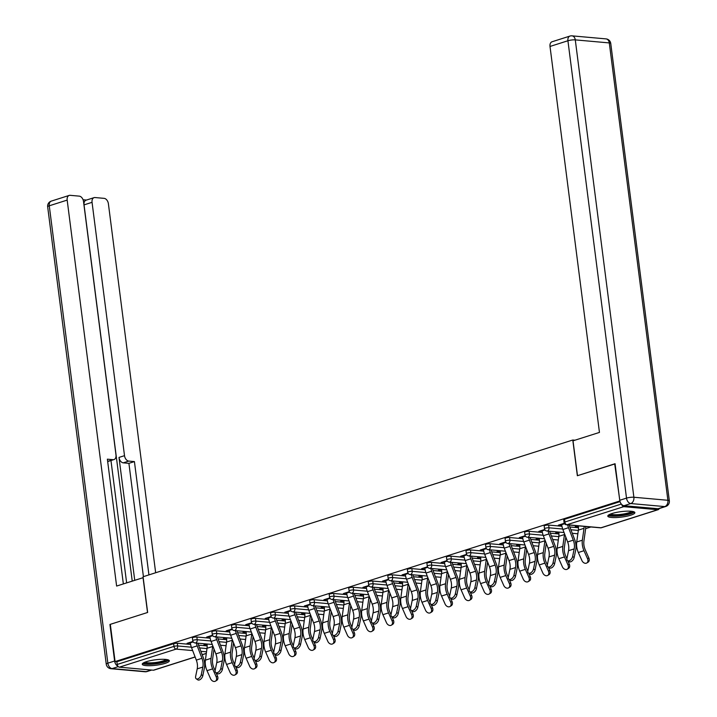 <?xml version="1.0" encoding="UTF-8"?>
<svg xmlns="http://www.w3.org/2000/svg" width="717" height="717" viewBox="0 0 717 717"><rect width="100%" height="100%" fill="white"/><g stroke="black" fill="none" stroke-linecap="round" stroke-linejoin="round"><path stroke-width="1.08" d="M165.161 663.35A13.65 2.734 172.7 0 0 169.32 660.778A13.65 2.734 172.7 0 0 160.94 659.326A13.65 2.734 172.7 0 0 146.411 661.674A13.65 2.734 172.7 0 0 142.253 664.247A13.65 2.734 172.7 0 0 150.633 665.69A13.65 2.734 172.7 0 0 165.161 663.35M630.7 515.209A13.65 2.734 172.7 0 0 634.868 512.637A13.65 2.734 172.7 0 0 626.479 511.185A13.65 2.734 172.7 0 0 611.959 513.533A13.65 2.734 172.7 0 0 607.792 516.097A13.65 2.734 172.7 0 0 616.181 517.549A13.65 2.734 172.7 0 0 630.7 515.209M585.637 528.644L590.871 526.977M195.132 657.023L153.841 670.162A2.626 1.73 -107.7 0 1 153.375 670.207L119.363 667.168A2.626 1.73 -107.7 0 1 117.23 664.453L116.88 661.737L115.079 661.576L110.31 624.337L147.648 612.461L143.068 576.755L572.784 440.014L574.953 440.211M621.72 504.49A2.626 1.73 72.3 0 0 623.745 506.668L657.749 509.706A2.626 1.73 72.3 0 0 658.224 509.662A2.626 1.73 72.3 0 0 659.147 508.577M564.512 519.296L564.862 522.012A2.626 0.529 172.7 0 0 564.064 522.514L563.714 519.789A2.626 0.529 -7.3 0 1 564.512 519.296L620.044 501.622M572.784 440.014L577.355 475.721L615.087 463.872M614.693 463.836L619.909 501.111M115.079 661.576L619.461 501.075M564.288 523.285L558.4 525.158L559.968 525.301L559.887 524.683M577.893 525.812L575.231 526.663L576.791 526.798L576.71 526.188M559.968 525.301L561.671 524.754M576.791 526.798L578.386 526.296M196.861 637.019L197.211 639.743A2.626 0.529 -7.3 0 0 193.527 640.182A2.626 0.529 172.7 0 0 192.73 640.675L192.38 637.951A2.626 0.529 -7.3 0 1 193.178 637.458A2.626 0.529 -7.3 0 1 196.861 637.019L210.144 638.211M218.058 638.919L226.706 639.689M116.88 661.737L173.639 643.678A2.626 0.529 -7.3 0 1 177.314 643.239L190.597 644.431M198.519 645.139L207.159 645.909M212.492 635.226L206.613 637.099L209.884 636.696M226.097 637.763L223.444 638.605L226.59 638.238M235.947 624.579L236.296 627.303A2.626 0.529 -7.3 0 0 232.613 627.742A2.626 0.529 172.7 0 0 231.815 628.235L231.466 625.511A2.626 0.529 -7.3 0 1 232.263 625.018A2.626 0.529 -7.3 0 1 235.947 624.579L249.229 625.771M257.152 626.479L265.792 627.25M251.586 622.795L245.707 624.659L248.969 624.256M265.191 625.323L262.53 626.165L265.684 625.798M275.032 612.148L275.382 614.863A2.626 0.529 -7.3 0 0 271.707 615.303A2.626 0.529 172.7 0 0 270.901 615.795L270.551 613.08A2.626 0.529 -7.3 0 1 271.358 612.578A2.626 0.529 -7.3 0 1 275.032 612.148L288.315 613.331M296.238 614.039L304.877 614.81M290.672 610.355L284.792 612.228L288.055 611.825M304.277 612.883L301.615 613.725L304.77 613.367M314.127 599.708L314.476 602.423A2.626 0.529 -7.3 0 0 310.793 602.863A2.626 0.529 172.7 0 0 309.986 603.356L309.645 600.64A2.626 0.529 -7.3 0 1 310.443 600.147A2.626 0.529 -7.3 0 1 314.127 599.708L327.4 600.891M335.323 601.599L343.963 602.37M329.757 597.915L323.878 599.788L327.149 599.385M343.362 600.443L340.7 601.294L343.855 600.927M353.212 587.268L353.562 589.992A2.626 0.529 -7.3 0 0 349.878 590.423A2.626 0.529 172.7 0 0 349.08 590.916L348.731 588.2A2.626 0.529 -7.3 0 1 349.529 587.707A2.626 0.529 -7.3 0 1 353.212 587.268L366.495 588.451M374.408 589.159L383.057 589.939M368.843 585.475L362.963 587.348L366.235 586.945M382.448 588.003L379.795 588.854L382.941 588.487M392.298 574.828L392.647 577.552A2.626 0.529 -7.3 0 0 388.964 577.983A2.626 0.529 172.7 0 0 388.166 578.485L387.816 575.76A2.626 0.529 -7.3 0 1 388.614 575.267A2.626 0.529 -7.3 0 1 392.298 574.828L405.58 576.02M413.503 576.728L422.143 577.499M407.937 573.035L402.049 574.909L405.32 574.505M421.542 575.572L418.88 576.414L422.035 576.047M431.383 562.388L431.733 565.113A2.626 0.529 -7.3 0 0 428.058 565.552A2.626 0.529 172.7 0 0 427.251 566.045L426.902 563.32A2.626 0.529 -7.3 0 1 427.708 562.827A2.626 0.529 -7.3 0 1 431.383 562.388L444.665 563.58M452.588 564.288L461.228 565.059M447.023 560.604L441.143 562.469L444.406 562.065M460.628 563.132L457.966 563.974L461.121 563.607M470.477 549.957L470.827 552.673A2.626 0.529 -7.3 0 0 467.143 553.112A2.626 0.529 172.7 0 0 466.337 553.605L465.996 550.889A2.626 0.529 -7.3 0 1 466.794 550.387A2.626 0.529 -7.3 0 1 470.477 549.957L483.751 551.14M491.674 551.848L500.314 552.619M486.108 548.164L480.229 550.038L483.5 549.634M499.713 550.692L497.051 551.534L500.206 551.176M509.563 537.517L509.912 540.233A2.626 0.529 -7.3 0 0 506.229 540.672A2.626 0.529 172.7 0 0 505.431 541.165L505.082 538.449A2.626 0.529 -7.3 0 1 505.879 537.956A2.626 0.529 -7.3 0 1 509.563 537.517L522.845 538.7M530.759 539.408L539.408 540.179M525.194 535.724L519.314 537.598L522.585 537.194M538.799 538.252L536.146 539.103L539.292 538.736M548.648 525.077L548.998 527.802A2.626 0.529 -7.3 0 0 545.314 528.232A2.626 0.529 172.7 0 0 544.517 528.725L544.167 526.009A2.626 0.529 -7.3 0 1 544.965 525.516A2.626 0.529 -7.3 0 1 548.648 525.077L561.931 526.26M569.845 526.968L578.494 527.748M558.346 532.032L555.684 532.883L558.839 532.516M544.741 529.505L538.861 531.378L542.124 530.974M529.11 531.297L529.451 534.013A2.626 0.529 -7.3 0 0 525.776 534.452A2.626 0.529 172.7 0 0 524.969 534.945L524.62 532.229A2.626 0.529 -7.3 0 1 525.427 531.736A2.626 0.529 -7.3 0 1 529.11 531.297L542.384 532.48M550.306 533.188L558.946 533.968M519.26 544.472L516.598 545.323L519.753 544.956M505.655 541.944L499.776 543.818L503.038 543.414M490.016 543.737L490.365 546.453A2.626 0.529 -7.3 0 0 486.682 546.892A2.626 0.529 172.7 0 0 485.884 547.385L485.534 544.669A2.626 0.529 -7.3 0 1 486.341 544.167A2.626 0.529 -7.3 0 1 490.016 543.737L503.298 544.92M511.221 545.628L519.861 546.399M480.175 556.912L477.513 557.754L480.659 557.387M466.57 554.384L460.681 556.249L463.953 555.854M450.93 556.177L451.28 558.893A2.626 0.529 -7.3 0 0 447.596 559.332A2.626 0.529 172.7 0 0 446.799 559.825L446.449 557.1A2.626 0.529 -7.3 0 1 447.247 556.607A2.626 0.529 -7.3 0 1 450.93 556.177L464.213 557.36M472.127 558.068L480.775 558.839M441.08 569.352L438.419 570.194L441.573 569.827M427.475 566.815L421.596 568.689L424.867 568.285M411.845 568.608L412.194 571.332A2.626 0.529 -7.3 0 0 408.511 571.772A2.626 0.529 172.7 0 0 407.713 572.265L407.364 569.54A2.626 0.529 -7.3 0 1 408.161 569.047A2.626 0.529 -7.3 0 1 411.845 568.608L425.118 569.8M433.041 570.508L441.681 571.279M401.995 581.783L399.333 582.634L402.488 582.267M388.39 579.255L382.511 581.128L385.773 580.725M372.759 581.048L373.1 583.772A2.626 0.529 -7.3 0 0 369.425 584.203A2.626 0.529 172.7 0 0 368.619 584.705L368.269 581.98A2.626 0.529 -7.3 0 1 369.076 581.487A2.626 0.529 -7.3 0 1 372.759 581.048L386.033 582.24M393.956 582.948L402.595 583.719M362.91 594.223L360.248 595.074L363.402 594.707M349.304 591.695L343.425 593.568L346.687 593.165M333.665 593.488L334.014 596.203A2.626 0.529 -7.3 0 0 330.331 596.643A2.626 0.529 172.7 0 0 329.533 597.136L329.184 594.42A2.626 0.529 -7.3 0 1 329.99 593.927A2.626 0.529 -7.3 0 1 333.665 593.488L346.947 594.671M354.87 595.379L363.51 596.159M323.824 606.663L321.162 607.514L324.308 607.147M310.219 604.135L304.331 606.008L307.602 605.605M294.579 605.928L294.929 608.643A2.626 0.529 -7.3 0 0 291.245 609.083A2.626 0.529 172.7 0 0 290.448 609.575L290.098 606.86A2.626 0.529 -7.3 0 1 290.896 606.358A2.626 0.529 -7.3 0 1 294.579 605.928L307.862 607.111M315.776 607.819L324.425 608.59M284.73 619.103L282.068 619.945L285.223 619.578M271.125 616.575L265.245 618.448L268.517 618.045M255.494 618.368L255.844 621.083A2.626 0.529 -7.3 0 0 252.16 621.522A2.626 0.529 172.7 0 0 251.362 622.015L251.013 619.291A2.626 0.529 -7.3 0 1 251.81 618.798A2.626 0.529 -7.3 0 1 255.494 618.368L268.767 619.551M276.69 620.259L285.33 621.03M245.644 631.543L242.982 632.385L246.137 632.018M232.039 629.015L226.16 630.879L229.422 630.476M216.409 630.799L216.758 633.523A2.626 0.529 -7.3 0 0 213.074 633.962A2.626 0.529 172.7 0 0 212.268 634.455L211.927 631.731A2.626 0.529 -7.3 0 1 212.725 631.238A2.626 0.529 -7.3 0 1 216.409 630.799L229.682 631.991M237.605 632.699L246.245 633.469M206.559 643.974L203.897 644.825L207.052 644.458M192.954 641.446L187.074 643.319L190.337 642.916M540.421 531.512L540.34 530.903M557.243 533.018L557.172 532.408M520.883 537.732L520.802 537.123M537.705 539.238L537.625 538.628M501.335 543.952L501.255 543.343M518.158 545.458L518.077 544.848M481.788 550.172L481.716 549.563M498.62 551.678L498.539 551.068M462.25 556.392L462.169 555.783M479.073 557.898L478.992 557.288M442.703 562.612L442.622 562.003M459.525 564.118L459.454 563.508M423.155 568.832L423.084 568.222M439.987 570.338L439.906 569.719M403.617 575.052L403.537 574.442M420.44 576.558L420.359 575.939M384.07 581.272L383.989 580.653M400.893 582.778L400.821 582.159M364.532 587.492L364.451 586.873M381.354 588.989L381.274 588.379M344.985 593.703L344.904 593.093M361.807 595.209L361.727 594.599M325.437 599.923L325.366 599.313M342.269 601.429L342.188 600.819M305.899 606.143L305.818 605.533M322.722 607.649L322.641 607.039M286.352 612.363L286.271 611.753M303.174 613.869L303.103 613.259M266.805 618.583L266.733 617.973M283.636 620.088L283.556 619.479M247.266 624.803L247.186 624.193M264.089 626.308L264.008 625.699M227.719 631.023L227.639 630.413M244.551 632.528L244.47 631.91M208.181 637.243L208.1 636.633M225.004 638.748L224.923 638.13M188.634 643.463L188.553 642.844M205.456 644.968L205.385 644.35M561.59 524.145L561.662 524.683A13.999 9.24 -107.7 0 0 562.881 529.496L567.649 541.944A11.723 7.735 72.3 0 1 568.671 545.978A11.723 7.735 72.3 0 1 568.536 550.701L566.977 558.283A3.935 2.25 -55.5 0 0 567.559 560.631A3.935 2.25 -55.5 0 0 570.445 559.986A3.935 2.25 -55.5 0 0 572.614 556.491L574.174 548.908A11.723 7.735 72.3 0 0 574.308 544.185A11.723 7.735 72.3 0 0 573.286 540.152L568.518 527.694A13.999 9.24 -107.7 0 1 567.658 524.898M569.244 525.041A11.723 7.735 72.3 0 0 569.881 527.058L574.649 539.507A13.999 9.24 -107.7 0 1 575.868 544.32A13.999 9.24 -107.7 0 1 575.706 549.966L574.147 557.548A3.935 2.25 124.5 0 1 571.978 561.044A3.935 2.25 124.5 0 1 569.092 561.689L567.559 560.631M579.139 525.928L578.368 526.17A11.723 7.735 -107.7 0 1 578.368 530.114L576.719 541.989A13.999 9.24 72.3 0 0 576.719 546.695A13.999 9.24 72.3 0 0 578.341 552.502L581.908 560.533A3.935 2.922 -121.8 0 0 586.793 562.988A3.935 2.922 -121.8 0 0 587.546 558.74L588.845 557.943L585.278 549.903A11.723 7.735 -107.7 0 1 583.916 545.045A11.723 7.735 -107.7 0 1 583.916 541.102L585.565 529.218A13.999 9.24 72.3 0 0 585.717 526.511M584.14 526.377A11.723 7.735 -107.7 0 1 584.005 528.321L582.356 540.197A13.999 9.24 72.3 0 0 582.356 544.902A13.999 9.24 72.3 0 0 583.979 550.71L587.546 558.74M588.845 557.943A3.935 2.922 58.2 0 1 588.092 562.182L586.793 562.988M632.869 511.508A11.813 2.366 -7.3 0 1 623.951 514.976A11.813 2.366 -7.3 0 1 609.441 514.51M610.561 514.017A10.934 2.196 172.7 0 0 623.638 513.981A10.934 2.196 172.7 0 0 631.659 511.311M608.177 515.326A13.56 2.716 172.7 0 0 624.364 515.272A13.56 2.716 172.7 0 0 634.294 511.983M167.33 659.649A11.813 2.366 -7.3 0 1 166.864 660.429A11.813 2.366 -7.3 0 1 154.11 663.7A11.813 2.366 -7.3 0 1 143.893 662.651M145.022 662.158A10.934 2.196 172.7 0 0 155.392 662.526A10.934 2.196 172.7 0 0 165.923 659.631A10.934 2.196 172.7 0 0 166.111 659.461M142.638 663.467A13.56 2.716 172.7 0 0 155.508 663.897A13.56 2.716 172.7 0 0 168.531 660.321A13.56 2.716 172.7 0 0 168.755 660.124M624.005 505.7L658.018 508.738L664.784 506.587L630.772 503.549L624.005 505.7A5.252 3.46 -107.7 0 1 619.748 500.278L615.069 463.72L577.481 475.676L573.017 440.821L599.457 432.414L550.011 46.453A5.252 3.46 -107.7 0 1 552.027 41.774L569.943 36.074A5.252 3.46 72.3 0 0 567.927 40.752L550.011 46.453M665.726 506.489A5.252 5.252 0 0 0 669.337 500.816A5.252 1.049 172.7 0 0 667.894 500.287L609.298 42.921L575.285 39.883L633.882 497.248L667.894 500.287A5.252 3.8 -84.9 0 1 664.784 506.587A5.252 3.46 72.3 0 0 665.726 506.489L658.959 508.64A5.252 3.46 -107.7 0 1 658.018 508.738M143.185 577.66L116.62 586.058L67.174 200.097L49.267 205.797L107.855 663.171L114.621 661.011L109.934 624.462L147.523 612.497L143.05 577.642M134.733 580.295L118.995 457.419L124.507 455.662L92.054 202.328L84.041 204.874A5.252 3.46 -107.7 0 1 86.049 200.195L94.07 197.641A5.252 3.46 72.3 0 0 92.054 202.328M124.507 455.662A5.252 3.46 72.3 0 0 128.764 461.085L123.252 462.841A5.252 3.46 -107.7 0 1 118.995 457.419M148.93 574.891L134.42 461.587L128.764 461.085M155.661 572.749L108.401 203.789A5.252 3.46 72.3 0 0 104.144 198.358L95.011 197.542A5.252 3.46 72.3 0 0 94.07 197.641M107.658 461.381L113.026 459.678A5.252 3.46 72.3 0 0 113.958 459.579A5.252 3.46 72.3 0 0 115.975 454.901L83.522 201.558A5.252 3.46 72.3 0 0 79.264 196.135L70.132 195.32A5.252 3.46 72.3 0 0 69.191 195.418A5.252 3.46 72.3 0 0 67.174 200.097M86.497 200.052L83.064 199.747M113.026 459.678L107.371 459.176L123.351 583.916M114.621 661.011A5.252 3.46 72.3 0 0 117.884 666.165M132.233 581.093L84.041 204.874M110.965 460.529L126.631 582.867M113.958 459.579L108.446 461.336A5.252 3.46 -107.7 0 1 107.667 461.443M143.418 576.647L128.908 463.343L123.252 462.841M128.908 463.343L134.42 461.587M542.052 530.365L542.115 530.903A13.999 9.24 -107.7 0 0 543.334 535.707L548.102 548.164A11.723 7.735 72.3 0 1 549.123 552.198A11.723 7.735 72.3 0 1 548.989 556.921L547.429 564.503A3.935 2.25 -55.5 0 0 548.012 566.851A3.935 2.25 -55.5 0 0 550.898 566.206A3.935 2.25 -55.5 0 0 553.067 562.711L554.626 555.128A11.723 7.735 72.3 0 0 554.761 550.405A11.723 7.735 72.3 0 0 553.739 546.372L548.971 533.914A13.999 9.24 -107.7 0 1 548.12 531.118M549.697 531.261A11.723 7.735 72.3 0 0 550.333 533.278L555.11 545.727A13.999 9.24 -107.7 0 1 556.32 550.539A13.999 9.24 -107.7 0 1 556.159 556.186L554.599 563.768A3.935 2.25 124.5 0 1 552.44 567.264A3.935 2.25 124.5 0 1 549.554 567.909L548.012 566.851M522.505 536.585L522.576 537.114A13.999 9.24 -107.7 0 0 523.786 541.927L528.563 554.384A11.723 7.735 72.3 0 1 529.576 558.418A11.723 7.735 72.3 0 1 529.442 563.141L527.882 570.723A3.935 2.25 -55.5 0 0 528.474 573.071A3.935 2.25 -55.5 0 0 531.351 572.426A3.935 2.25 -55.5 0 0 533.52 568.931L535.079 561.348A11.723 7.735 72.3 0 0 535.214 556.616A11.723 7.735 72.3 0 0 534.201 552.592L529.424 540.134A13.999 9.24 -107.7 0 1 528.572 537.338M530.159 537.481A11.723 7.735 72.3 0 0 530.795 539.498L535.563 551.947A13.999 9.24 -107.7 0 1 536.782 556.759A13.999 9.24 -107.7 0 1 536.621 562.406L535.061 569.979A3.935 2.25 124.5 0 1 532.892 573.483A3.935 2.25 124.5 0 1 530.006 574.12L528.474 573.071M502.958 542.796L503.029 543.334A13.999 9.24 -107.7 0 0 504.248 548.147L509.016 560.604A11.723 7.735 72.3 0 1 510.038 564.638A11.723 7.735 72.3 0 1 509.904 569.361L508.344 576.943A3.935 2.25 -55.5 0 0 508.927 579.282A3.935 2.25 -55.5 0 0 511.813 578.646A3.935 2.25 -55.5 0 0 513.981 575.142L515.541 567.568A11.723 7.735 72.3 0 0 515.675 562.836A11.723 7.735 72.3 0 0 514.654 558.812L509.886 546.354A13.999 9.24 -107.7 0 1 509.034 543.558M510.612 543.701A11.723 7.735 72.3 0 0 511.248 545.709L516.016 558.167A13.999 9.24 -107.7 0 1 517.235 562.979A13.999 9.24 -107.7 0 1 517.074 568.626L515.514 576.199A3.935 2.25 124.5 0 1 513.345 579.703A3.935 2.25 124.5 0 1 510.468 580.34L508.927 579.282M483.419 549.016L483.482 549.554A13.999 9.24 -107.7 0 0 484.701 554.366L489.469 566.824A11.723 7.735 72.3 0 1 490.491 570.849A11.723 7.735 72.3 0 1 490.356 575.581L488.797 583.163A3.935 2.25 -55.5 0 0 489.388 585.502A3.935 2.25 -55.5 0 0 492.265 584.866A3.935 2.25 -55.5 0 0 494.434 581.362L495.994 573.788A11.723 7.735 72.3 0 0 496.128 569.056A11.723 7.735 72.3 0 0 495.106 565.032L490.338 552.574A13.999 9.24 -107.7 0 1 489.487 549.778M491.073 549.921A11.723 7.735 72.3 0 0 491.71 551.929L496.478 564.387A13.999 9.24 -107.7 0 1 497.688 569.199A13.999 9.24 -107.7 0 1 497.535 574.846L495.967 582.419A3.935 2.25 124.5 0 1 493.807 585.923A3.935 2.25 124.5 0 1 490.921 586.56L489.388 585.502M463.872 555.236L463.944 555.774A13.999 9.24 -107.7 0 0 465.163 560.586L469.931 573.044A11.723 7.735 72.3 0 1 470.944 577.068A11.723 7.735 72.3 0 1 470.818 581.801L469.25 589.374A3.935 2.25 -55.5 0 0 469.841 591.722A3.935 2.25 -55.5 0 0 472.727 591.086A3.935 2.25 -55.5 0 0 474.887 587.582L476.455 580.008A11.723 7.735 72.3 0 0 476.581 575.276A11.723 7.735 72.3 0 0 475.568 571.252L470.8 558.794A13.999 9.24 -107.7 0 1 469.94 555.998M471.526 556.141A11.723 7.735 72.3 0 0 472.162 558.149L476.93 570.607A13.999 9.24 -107.7 0 1 478.149 575.419A13.999 9.24 -107.7 0 1 477.988 581.066L476.429 588.639A3.935 2.25 124.5 0 1 474.26 592.143A3.935 2.25 124.5 0 1 471.374 592.78L469.841 591.722M566.905 558.749L565.74 556.123A11.723 7.735 -107.7 0 1 564.378 551.256A11.723 7.735 -107.7 0 1 564.369 547.322L565.794 537.105M564.539 533.833A11.723 7.735 -107.7 0 1 564.458 534.541L562.809 546.417A13.999 9.24 72.3 0 0 562.809 551.122A13.999 9.24 72.3 0 0 564.44 556.93L567.998 564.96L569.298 564.162A3.935 2.922 58.2 0 1 568.554 568.402L567.255 569.208A3.935 2.922 -121.8 0 0 567.998 564.96M559.601 532.148L558.821 532.39A11.723 7.735 -107.7 0 1 558.821 536.334L557.172 548.209A13.999 9.24 72.3 0 0 557.172 552.915A13.999 9.24 72.3 0 0 558.803 558.722L562.361 566.753A3.935 2.922 -121.8 0 0 567.255 569.208M569.298 564.162L567.81 560.802M547.358 564.969L546.193 562.343A11.723 7.735 -107.7 0 1 544.83 557.476A11.723 7.735 -107.7 0 1 544.83 553.542L546.246 543.325M545.001 540.053A11.723 7.735 -107.7 0 1 544.92 540.752L543.271 552.637A13.999 9.24 72.3 0 0 543.271 557.342A13.999 9.24 72.3 0 0 544.893 563.141L548.46 571.18L549.751 570.373A3.935 2.922 58.2 0 1 549.007 574.622L547.707 575.428A3.935 2.922 -121.8 0 0 548.46 571.18M540.053 538.368L539.283 538.61A11.723 7.735 -107.7 0 1 539.283 542.554L537.625 554.429A13.999 9.24 72.3 0 0 537.633 559.135A13.999 9.24 72.3 0 0 539.256 564.942L542.823 572.973A3.935 2.922 -121.8 0 0 547.707 575.428M549.751 570.373L548.263 567.022M527.811 571.189L526.645 568.563A11.723 7.735 -107.7 0 1 525.283 563.696A11.723 7.735 -107.7 0 1 525.283 559.762L526.708 549.545M525.453 546.273A11.723 7.735 -107.7 0 1 525.373 546.972L523.724 558.857A13.999 9.24 72.3 0 0 523.724 563.562A13.999 9.24 72.3 0 0 525.355 569.361L528.913 577.4L530.213 576.593A3.935 2.922 58.2 0 1 529.46 580.842L528.169 581.648A3.935 2.922 -121.8 0 0 528.913 577.4M520.506 544.588L519.735 544.83A11.723 7.735 -107.7 0 1 519.735 548.765L518.086 560.649A13.999 9.24 72.3 0 0 518.086 565.354A13.999 9.24 72.3 0 0 519.717 571.162L523.276 579.193A3.935 2.922 -121.8 0 0 528.169 581.648M530.213 576.593L528.725 573.241M508.272 577.409L507.107 574.783A11.723 7.735 -107.7 0 1 505.745 569.916A11.723 7.735 -107.7 0 1 505.745 565.982L507.161 555.765M505.906 552.493A11.723 7.735 -107.7 0 1 505.835 553.192L504.176 565.077A13.999 9.24 72.3 0 0 504.185 569.782A13.999 9.24 72.3 0 0 505.808 575.581L509.366 583.62L510.665 582.813A3.935 2.922 58.2 0 1 509.921 587.062L508.622 587.859A3.935 2.922 -121.8 0 0 509.366 583.62M500.968 550.799L500.188 551.05A11.723 7.735 -107.7 0 1 500.197 554.985L498.539 566.869A13.999 9.24 72.3 0 0 498.539 571.574A13.999 9.24 72.3 0 0 500.17 577.373L503.728 585.413A3.935 2.922 -121.8 0 0 508.622 587.859M510.665 582.813L509.178 579.461M488.725 583.629L487.56 581.003A11.723 7.735 -107.7 0 1 486.198 576.136A11.723 7.735 -107.7 0 1 486.198 572.202L487.623 561.985M486.368 558.713A11.723 7.735 -107.7 0 1 486.287 559.412L484.638 571.297A13.999 9.24 72.3 0 0 484.638 575.993A13.999 9.24 72.3 0 0 486.26 581.801L489.828 589.84L491.118 589.033A3.935 2.922 58.2 0 1 490.374 593.282L489.075 594.079A3.935 2.922 -121.8 0 0 489.828 589.84M481.421 557.019L480.65 557.27A11.723 7.735 -107.7 0 1 480.65 561.205L479.001 573.089A13.999 9.24 72.3 0 0 479.001 577.794A13.999 9.24 72.3 0 0 480.623 583.593L484.19 591.633A3.935 2.922 -121.8 0 0 489.075 594.079M491.118 589.033L489.63 585.681M444.334 561.456L444.397 561.994A13.999 9.24 -107.7 0 0 445.615 566.806L450.384 579.264A11.723 7.735 72.3 0 1 451.405 583.288A11.723 7.735 72.3 0 1 451.271 588.021L449.711 595.594A3.935 2.25 -55.5 0 0 450.294 597.942A3.935 2.25 -55.5 0 0 453.18 597.306A3.935 2.25 -55.5 0 0 455.349 593.801L456.908 586.228A11.723 7.735 72.3 0 0 457.043 581.496A11.723 7.735 72.3 0 0 456.021 577.463L451.253 565.014A13.999 9.24 -107.7 0 1 450.401 562.218M451.979 562.361A11.723 7.735 72.3 0 0 452.615 564.369L457.383 576.827A13.999 9.24 -107.7 0 1 458.602 581.639A13.999 9.24 -107.7 0 1 458.441 587.286L456.881 594.859A3.935 2.25 124.5 0 1 454.712 598.363A3.935 2.25 124.5 0 1 451.835 599L450.294 597.942M469.187 589.849L468.022 587.214A11.723 7.735 -107.7 0 1 466.659 582.356A11.723 7.735 -107.7 0 1 466.65 578.422L468.076 568.205M466.821 564.933A11.723 7.735 -107.7 0 1 466.74 565.632L465.091 577.517A13.999 9.24 72.3 0 0 465.091 582.213A13.999 9.24 72.3 0 0 466.722 588.021L470.28 596.06L471.58 595.253A3.935 2.922 58.2 0 1 470.836 599.502L469.536 600.299A3.935 2.922 -121.8 0 0 470.28 596.06M461.882 563.239L461.103 563.49A11.723 7.735 -107.7 0 1 461.103 567.425L459.454 579.309A13.999 9.24 72.3 0 0 459.454 584.014A13.999 9.24 72.3 0 0 461.085 589.813L464.643 597.853A3.935 2.922 -121.8 0 0 469.536 600.299M471.58 595.253L470.092 591.892M424.787 567.676L424.858 568.214A13.999 9.24 -107.7 0 0 426.068 573.026L430.845 585.484A11.723 7.735 72.3 0 1 431.858 589.508A11.723 7.735 72.3 0 1 431.724 594.241L430.164 601.814A3.935 2.25 -55.5 0 0 430.756 604.162A3.935 2.25 -55.5 0 0 433.633 603.526A3.935 2.25 -55.5 0 0 435.802 600.021L437.361 592.439A11.723 7.735 72.3 0 0 437.495 587.716A11.723 7.735 72.3 0 0 436.483 583.683L431.706 571.234A13.999 9.24 -107.7 0 1 430.854 568.438M432.441 568.572A11.723 7.735 72.3 0 0 433.077 570.589L437.845 583.046A13.999 9.24 -107.7 0 1 439.064 587.859A13.999 9.24 -107.7 0 1 438.903 593.497L437.343 601.079A3.935 2.25 124.5 0 1 435.174 604.574A3.935 2.25 124.5 0 1 432.288 605.22L430.756 604.162M449.64 596.069L448.475 593.434A11.723 7.735 -107.7 0 1 447.112 588.576A11.723 7.735 -107.7 0 1 447.112 584.633L448.528 574.416M447.283 571.144A11.723 7.735 -107.7 0 1 447.202 571.852L445.544 583.737A13.999 9.24 72.3 0 0 445.553 588.433A13.999 9.24 72.3 0 0 447.175 594.241L450.733 602.28L452.033 601.473A3.935 2.922 58.2 0 1 451.289 605.722L449.989 606.519A3.935 2.922 -121.8 0 0 450.733 602.28M442.335 569.459L441.564 569.71A11.723 7.735 -107.7 0 1 441.564 573.645L439.906 585.529A13.999 9.24 72.3 0 0 439.915 590.225A13.999 9.24 72.3 0 0 441.538 596.033L445.096 604.072A3.935 2.922 -121.8 0 0 449.989 606.519M452.033 601.473L450.545 598.112M405.239 573.896L405.311 574.434A13.999 9.24 -107.7 0 0 406.53 579.246L411.298 591.695A11.723 7.735 72.3 0 1 412.32 595.728A11.723 7.735 72.3 0 1 412.185 600.461L410.626 608.034A3.935 2.25 -55.5 0 0 411.208 610.382A3.935 2.25 -55.5 0 0 414.094 609.737A3.935 2.25 -55.5 0 0 416.263 606.241L417.823 598.659A11.723 7.735 72.3 0 0 417.957 593.936A11.723 7.735 72.3 0 0 416.935 589.903L412.167 577.454A13.999 9.24 -107.7 0 1 411.307 574.658M412.893 574.792A11.723 7.735 72.3 0 0 413.53 576.809L418.298 589.266A13.999 9.24 -107.7 0 1 419.517 594.07A13.999 9.24 -107.7 0 1 419.355 599.717L417.796 607.299A3.935 2.25 124.5 0 1 415.627 610.794A3.935 2.25 124.5 0 1 412.75 611.44L411.208 610.382M430.092 602.289L428.927 599.654A11.723 7.735 -107.7 0 1 427.565 594.796A11.723 7.735 -107.7 0 1 427.565 590.853L428.99 580.636M427.735 577.364A11.723 7.735 -107.7 0 1 427.655 578.072L426.006 589.948A13.999 9.24 72.3 0 0 426.006 594.653A13.999 9.24 72.3 0 0 427.637 600.461L431.195 608.5L432.494 607.693A3.935 2.922 58.2 0 1 431.742 611.933L430.451 612.739A3.935 2.922 -121.8 0 0 431.195 608.5M422.788 575.679L422.017 575.93A11.723 7.735 -107.7 0 1 422.017 579.865L420.368 591.749A13.999 9.24 72.3 0 0 420.368 596.445A13.999 9.24 72.3 0 0 421.99 602.253L425.557 610.292A3.935 2.922 -121.8 0 0 430.451 612.739M432.494 607.693L431.007 604.332M385.701 580.116L385.764 580.653A13.999 9.24 -107.7 0 0 386.983 585.466L391.751 597.915A11.723 7.735 72.3 0 1 392.773 601.948A11.723 7.735 72.3 0 1 392.638 606.672L391.079 614.254A3.935 2.25 -55.5 0 0 391.661 616.602A3.935 2.25 -55.5 0 0 394.547 615.957A3.935 2.25 -55.5 0 0 396.716 612.461L398.276 604.879A11.723 7.735 72.3 0 0 398.41 600.156A11.723 7.735 72.3 0 0 397.388 596.123L392.62 583.665A13.999 9.24 -107.7 0 1 391.769 580.869M393.346 581.012A11.723 7.735 72.3 0 0 393.983 583.029L398.76 595.486A13.999 9.24 -107.7 0 1 399.969 600.29A13.999 9.24 -107.7 0 1 399.808 605.937L398.249 613.519A3.935 2.25 124.5 0 1 396.089 617.014A3.935 2.25 124.5 0 1 393.203 617.66L391.661 616.602M410.554 608.509L409.389 605.874A11.723 7.735 -107.7 0 1 408.027 601.016A11.723 7.735 -107.7 0 1 408.027 597.073L409.443 586.856M408.188 583.584A11.723 7.735 -107.7 0 1 408.107 584.292L406.458 596.168A13.999 9.24 72.3 0 0 406.458 600.873A13.999 9.24 72.3 0 0 408.09 606.681L411.648 614.711L412.947 613.913A3.935 2.922 58.2 0 1 412.203 618.153L410.904 618.959A3.935 2.922 -121.8 0 0 411.648 614.711M403.25 581.899L402.47 582.141A11.723 7.735 -107.7 0 1 402.47 586.085L400.821 597.969A13.999 9.24 72.3 0 0 400.821 602.665A13.999 9.24 72.3 0 0 402.452 608.473L406.01 616.512A3.935 2.922 -121.8 0 0 410.904 618.959M412.947 613.913L411.459 610.552M366.154 586.336L366.226 586.873A13.999 9.24 -107.7 0 0 367.436 591.686L372.213 604.135A11.723 7.735 72.3 0 1 373.225 608.168A11.723 7.735 72.3 0 1 373.091 612.892L371.531 620.474A3.935 2.25 -55.5 0 0 372.123 622.822A3.935 2.25 -55.5 0 0 375.009 622.177A3.935 2.25 -55.5 0 0 377.169 618.681L378.728 611.099A11.723 7.735 72.3 0 0 378.863 606.376A11.723 7.735 72.3 0 0 377.85 602.343L373.082 589.885A13.999 9.24 -107.7 0 1 372.222 587.089M373.808 587.232A11.723 7.735 72.3 0 0 374.444 589.249L379.212 601.697A13.999 9.24 -107.7 0 1 380.431 606.51A13.999 9.24 -107.7 0 1 380.27 612.157L378.71 619.739A3.935 2.25 124.5 0 1 376.542 623.234A3.935 2.25 124.5 0 1 373.656 623.88L372.123 622.822M391.007 614.72L389.842 612.094A11.723 7.735 -107.7 0 1 388.48 607.236A11.723 7.735 -107.7 0 1 388.48 603.293L389.896 593.076M388.65 589.804A11.723 7.735 -107.7 0 1 388.569 590.512L386.92 602.388A13.999 9.24 72.3 0 0 386.92 607.093A13.999 9.24 72.3 0 0 388.542 612.901L392.109 620.931L393.4 620.133A3.935 2.922 58.2 0 1 392.656 624.373L391.357 625.179A3.935 2.922 -121.8 0 0 392.109 620.931M383.703 588.119L382.932 588.361A11.723 7.735 -107.7 0 1 382.932 592.305L381.283 604.18A13.999 9.24 72.3 0 0 381.283 608.885A13.999 9.24 72.3 0 0 382.905 614.693L386.472 622.723A3.935 2.922 -121.8 0 0 391.357 625.179M393.4 620.133L391.912 616.772M346.607 592.556L346.678 593.093A13.999 9.24 -107.7 0 0 347.897 597.897L352.665 610.355A11.723 7.735 72.3 0 1 353.687 614.388A11.723 7.735 72.3 0 1 353.553 619.112L351.993 626.694A3.935 2.25 -55.5 0 0 352.576 629.042A3.935 2.25 -55.5 0 0 355.462 628.397A3.935 2.25 -55.5 0 0 357.631 624.901L359.19 617.319A11.723 7.735 72.3 0 0 359.325 612.596A11.723 7.735 72.3 0 0 358.303 608.563L353.535 596.105A13.999 9.24 -107.7 0 1 352.683 593.309M354.261 593.452A11.723 7.735 72.3 0 0 354.897 595.468L359.665 607.917A13.999 9.24 -107.7 0 1 360.884 612.73A13.999 9.24 -107.7 0 1 360.723 618.377L359.163 625.959A3.935 2.25 124.5 0 1 356.994 629.454A3.935 2.25 124.5 0 1 354.117 630.1L352.576 629.042M371.469 620.94L370.295 618.314A11.723 7.735 -107.7 0 1 368.932 613.447A11.723 7.735 -107.7 0 1 368.932 609.513L370.357 599.295M369.103 596.024A11.723 7.735 -107.7 0 1 369.022 596.732L367.373 608.608A13.999 9.24 72.3 0 0 367.373 613.313A13.999 9.24 72.3 0 0 369.004 619.121L372.562 627.151L373.862 626.353A3.935 2.922 58.2 0 1 373.109 630.593L371.818 631.399A3.935 2.922 -121.8 0 0 372.562 627.151M364.155 594.339L363.385 594.581A11.723 7.735 -107.7 0 1 363.385 598.525L361.735 610.4A13.999 9.24 72.3 0 0 361.735 615.105A13.999 9.24 72.3 0 0 363.367 620.913L366.925 628.943A3.935 2.922 -121.8 0 0 371.818 631.399M373.862 626.353L372.374 622.992M327.069 598.776L327.14 599.313A13.999 9.24 -107.7 0 0 328.35 604.117L333.118 616.575A11.723 7.735 72.3 0 1 334.14 620.608A11.723 7.735 72.3 0 1 334.005 625.332L332.446 632.914A3.935 2.25 -55.5 0 0 333.038 635.262A3.935 2.25 -55.5 0 0 335.915 634.617A3.935 2.25 -55.5 0 0 338.083 631.121L339.643 623.539A11.723 7.735 72.3 0 0 339.777 618.807A11.723 7.735 72.3 0 0 338.756 614.783L333.988 602.325A13.999 9.24 -107.7 0 1 333.136 599.529M334.722 599.672A11.723 7.735 72.3 0 0 335.359 601.688L340.127 614.137A13.999 9.24 -107.7 0 1 341.337 618.95A13.999 9.24 -107.7 0 1 341.184 624.597L339.625 632.179A3.935 2.25 124.5 0 1 337.456 635.674A3.935 2.25 124.5 0 1 334.57 636.311L333.038 635.262M351.922 627.16L350.756 624.534A11.723 7.735 -107.7 0 1 349.394 619.667A11.723 7.735 -107.7 0 1 349.394 615.733L350.81 605.515M349.555 602.244A11.723 7.735 -107.7 0 1 349.484 602.943L347.826 614.827A13.999 9.24 72.3 0 0 347.835 619.533A13.999 9.24 72.3 0 0 349.457 625.332L353.015 633.371L354.315 632.564A3.935 2.922 58.2 0 1 353.571 636.813L352.271 637.619A3.935 2.922 -121.8 0 0 353.015 633.371M344.617 600.559L343.837 600.801A11.723 7.735 -107.7 0 1 343.846 604.745L342.188 616.62A13.999 9.24 72.3 0 0 342.197 621.325A13.999 9.24 72.3 0 0 343.819 627.133L347.378 635.163A3.935 2.922 -121.8 0 0 352.271 637.619M354.315 632.564L352.827 629.212M307.521 604.987L307.593 605.524A13.999 9.24 -107.7 0 0 308.812 610.337L313.58 622.795A11.723 7.735 72.3 0 1 314.593 626.828A11.723 7.735 72.3 0 1 314.467 631.552L312.899 639.134A3.935 2.25 -55.5 0 0 313.49 641.473A3.935 2.25 -55.5 0 0 316.376 640.837A3.935 2.25 -55.5 0 0 318.536 637.332L320.105 629.759A11.723 7.735 72.3 0 0 320.239 625.027A11.723 7.735 72.3 0 0 319.217 621.003L314.449 608.545A13.999 9.24 -107.7 0 1 313.589 605.748M315.175 605.892A11.723 7.735 72.3 0 0 315.812 607.899L320.58 620.357A13.999 9.24 -107.7 0 1 321.799 625.17A13.999 9.24 -107.7 0 1 321.637 630.817L320.078 638.39A3.935 2.25 124.5 0 1 317.909 641.894A3.935 2.25 124.5 0 1 315.023 642.531L313.49 641.473M332.374 633.38L331.209 630.754A11.723 7.735 -107.7 0 1 329.847 625.887A11.723 7.735 -107.7 0 1 329.847 621.953L331.272 611.735M330.017 608.464A11.723 7.735 -107.7 0 1 329.937 609.163L328.287 621.047A13.999 9.24 72.3 0 0 328.287 625.753A13.999 9.24 72.3 0 0 329.91 631.552L333.477 639.591L334.776 638.784A3.935 2.922 58.2 0 1 334.023 643.032L332.724 643.839A3.935 2.922 -121.8 0 0 333.477 639.591M325.07 606.779L324.299 607.021A11.723 7.735 -107.7 0 1 324.299 610.956L322.65 622.84A13.999 9.24 72.3 0 0 322.65 627.545A13.999 9.24 72.3 0 0 324.272 633.353L327.839 641.383A3.935 2.922 -121.8 0 0 332.724 643.839M334.776 638.784L333.288 635.432M287.983 611.207L288.046 611.744A13.999 9.24 -107.7 0 0 289.265 616.557L294.033 629.015A11.723 7.735 72.3 0 1 295.054 633.039A11.723 7.735 72.3 0 1 294.92 637.772L293.361 645.354A3.935 2.25 -55.5 0 0 293.943 647.693A3.935 2.25 -55.5 0 0 296.829 647.057A3.935 2.25 -55.5 0 0 298.998 643.552L300.557 635.979A11.723 7.735 72.3 0 0 300.692 631.247A11.723 7.735 72.3 0 0 299.67 627.223L294.902 614.765A13.999 9.24 -107.7 0 1 294.051 611.968M295.628 612.112A11.723 7.735 72.3 0 0 296.264 614.119L301.032 626.577A13.999 9.24 -107.7 0 1 302.251 631.39A13.999 9.24 -107.7 0 1 302.09 637.037L300.531 644.61A3.935 2.25 124.5 0 1 298.362 648.114A3.935 2.25 124.5 0 1 295.485 648.751L293.943 647.693M312.836 639.6L311.671 636.974A11.723 7.735 -107.7 0 1 310.309 632.107A11.723 7.735 -107.7 0 1 310.3 628.173L311.725 617.955M310.47 614.684A11.723 7.735 -107.7 0 1 310.389 615.383L308.74 627.267A13.999 9.24 72.3 0 0 308.74 631.973A13.999 9.24 72.3 0 0 310.371 637.772L313.929 645.811L315.229 645.004A3.935 2.922 58.2 0 1 314.485 649.252L313.186 650.05A3.935 2.922 -121.8 0 0 313.929 645.811M305.532 612.99L304.752 613.241A11.723 7.735 -107.7 0 1 304.752 617.176L303.103 629.06A13.999 9.24 72.3 0 0 303.103 633.765A13.999 9.24 72.3 0 0 304.734 639.564L308.292 647.603A3.935 2.922 -121.8 0 0 313.186 650.05M315.229 645.004L313.741 641.652M268.436 617.427L268.508 617.964A13.999 9.24 -107.7 0 0 269.717 622.777L274.494 635.235A11.723 7.735 72.3 0 1 275.507 639.259A11.723 7.735 72.3 0 1 275.373 643.991L273.813 651.565A3.935 2.25 -55.5 0 0 274.405 653.913A3.935 2.25 -55.5 0 0 277.282 653.277A3.935 2.25 -55.5 0 0 279.451 649.772L281.01 642.199A11.723 7.735 72.3 0 0 281.145 637.467A11.723 7.735 72.3 0 0 280.132 633.443L275.355 620.985A13.999 9.24 -107.7 0 1 274.503 618.188M276.09 618.332A11.723 7.735 72.3 0 0 276.726 620.339L281.494 632.797A13.999 9.24 -107.7 0 1 282.713 637.61A13.999 9.24 -107.7 0 1 282.552 643.257L280.992 650.83A3.935 2.25 124.5 0 1 278.823 654.334A3.935 2.25 124.5 0 1 275.937 654.971L274.405 653.913M293.289 645.82L292.124 643.194A11.723 7.735 -107.7 0 1 290.761 638.327A11.723 7.735 -107.7 0 1 290.761 634.393L292.178 624.175M290.932 620.904A11.723 7.735 -107.7 0 1 290.851 621.603L289.193 633.487A13.999 9.24 72.3 0 0 289.202 638.193A13.999 9.24 72.3 0 0 290.824 643.991L294.382 652.031L295.682 651.224A3.935 2.922 58.2 0 1 294.938 655.472L293.638 656.27A3.935 2.922 -121.8 0 0 294.382 652.031M285.984 619.21L285.214 619.461A11.723 7.735 -107.7 0 1 285.214 623.396L283.556 635.28A13.999 9.24 72.3 0 0 283.565 639.985A13.999 9.24 72.3 0 0 285.187 645.784L288.745 653.823A3.935 2.922 -121.8 0 0 293.638 656.27M295.682 651.224L294.194 647.872M248.889 623.647L248.96 624.184A13.999 9.24 -107.7 0 0 250.179 628.997L254.947 641.455A11.723 7.735 72.3 0 1 255.969 645.479A11.723 7.735 72.3 0 1 255.835 650.211L254.275 657.785A3.935 2.25 -55.5 0 0 254.858 660.133A3.935 2.25 -55.5 0 0 257.744 659.497A3.935 2.25 -55.5 0 0 259.913 655.992L261.472 648.419A11.723 7.735 72.3 0 0 261.606 643.687A11.723 7.735 72.3 0 0 260.585 639.663L255.817 627.205A13.999 9.24 -107.7 0 1 254.956 624.408M256.543 624.552A11.723 7.735 72.3 0 0 257.179 626.559L261.947 639.017A13.999 9.24 -107.7 0 1 263.166 643.83A13.999 9.24 -107.7 0 1 263.005 649.477L261.445 657.05A3.935 2.25 124.5 0 1 259.276 660.554A3.935 2.25 124.5 0 1 256.399 661.191L254.858 660.133M273.742 652.04L272.577 649.405A11.723 7.735 -107.7 0 1 271.214 644.547A11.723 7.735 -107.7 0 1 271.214 640.613L272.639 630.395M271.385 627.124A11.723 7.735 -107.7 0 1 271.304 627.823L269.655 639.707A13.999 9.24 72.3 0 0 269.655 644.404A13.999 9.24 72.3 0 0 271.286 650.211L274.844 658.251L276.144 657.444A3.935 2.922 58.2 0 1 275.391 661.692L274.1 662.49A3.935 2.922 -121.8 0 0 274.844 658.251M266.437 625.43L265.666 625.681A11.723 7.735 -107.7 0 1 265.666 629.616L264.017 641.5A13.999 9.24 72.3 0 0 264.017 646.205A13.999 9.24 72.3 0 0 265.648 652.004L269.207 660.043A3.935 2.922 -121.8 0 0 274.1 662.49M276.144 657.444L274.656 654.083M229.35 629.867L229.413 630.404A13.999 9.24 -107.7 0 0 230.632 635.217L235.4 647.675A11.723 7.735 72.3 0 1 236.422 651.699A11.723 7.735 72.3 0 1 236.287 656.431L234.728 664.005A3.935 2.25 -55.5 0 0 235.319 666.353A3.935 2.25 -55.5 0 0 238.196 665.717A3.935 2.25 -55.5 0 0 240.365 662.212L241.925 654.639A11.723 7.735 72.3 0 0 242.059 649.907A11.723 7.735 72.3 0 0 241.037 645.874L236.269 633.425A13.999 9.24 -107.7 0 1 235.418 630.628M236.995 630.763A11.723 7.735 72.3 0 0 237.632 632.779L242.409 645.237A13.999 9.24 -107.7 0 1 243.619 650.05A13.999 9.24 -107.7 0 1 243.466 655.688L241.898 663.27A3.935 2.25 124.5 0 1 239.738 666.765A3.935 2.25 124.5 0 1 236.852 667.41L235.319 666.353M254.203 658.26L253.038 655.625A11.723 7.735 -107.7 0 1 251.676 650.767A11.723 7.735 -107.7 0 1 251.676 646.824L253.092 636.606M251.837 633.335A11.723 7.735 -107.7 0 1 251.766 634.043L250.108 645.927A13.999 9.24 72.3 0 0 250.108 650.624A13.999 9.24 72.3 0 0 251.739 656.431L255.297 664.471L256.596 663.664A3.935 2.922 58.2 0 1 255.852 667.912L254.553 668.71A3.935 2.922 -121.8 0 0 255.297 664.471M246.899 631.65L246.119 631.901A11.723 7.735 -107.7 0 1 246.128 635.836L244.47 647.72A13.999 9.24 72.3 0 0 244.47 652.416A13.999 9.24 72.3 0 0 246.101 658.224L249.659 666.263A3.935 2.922 -121.8 0 0 254.553 668.71M256.596 663.664L255.109 660.303M209.803 636.087L209.875 636.624A13.999 9.24 -107.7 0 0 211.094 641.437L215.862 653.886A11.723 7.735 72.3 0 1 216.875 657.919A11.723 7.735 72.3 0 1 216.74 662.651L215.181 670.225A3.935 2.25 -55.5 0 0 215.772 672.573A3.935 2.25 -55.5 0 0 218.658 671.928A3.935 2.25 -55.5 0 0 220.818 668.432L222.378 660.85A11.723 7.735 72.3 0 0 222.512 656.127A11.723 7.735 72.3 0 0 221.499 652.094L216.731 639.645A13.999 9.24 -107.7 0 1 215.871 636.848M217.457 636.983A11.723 7.735 72.3 0 0 218.093 638.999L222.862 651.457A13.999 9.24 -107.7 0 1 224.08 656.261A13.999 9.24 -107.7 0 1 223.919 661.908L222.36 669.49A3.935 2.25 124.5 0 1 220.191 672.985A3.935 2.25 124.5 0 1 217.305 673.63L215.772 672.573M234.656 664.48L233.491 661.845A11.723 7.735 -107.7 0 1 232.129 656.987A11.723 7.735 -107.7 0 1 232.129 653.044L233.545 642.826M232.299 639.555A11.723 7.735 -107.7 0 1 232.218 640.263L230.569 652.147A13.999 9.24 72.3 0 0 230.569 656.844A13.999 9.24 72.3 0 0 232.191 662.651L235.759 670.691L237.049 669.884A3.935 2.922 58.2 0 1 236.305 674.123L235.006 674.93A3.935 2.922 -121.8 0 0 235.759 670.691M227.352 637.87L226.581 638.121A11.723 7.735 -107.7 0 1 226.581 642.056L224.932 653.94A13.999 9.24 72.3 0 0 224.932 658.636A13.999 9.24 72.3 0 0 226.554 664.444L230.121 672.483A3.935 2.922 -121.8 0 0 235.006 674.93M237.049 669.884L235.561 666.523M190.256 642.307L190.328 642.844A13.999 9.24 -107.7 0 0 191.547 647.657L196.315 660.106A11.723 7.735 72.3 0 1 197.336 664.139A11.723 7.735 72.3 0 1 197.202 668.862L195.642 676.445A3.935 2.25 -55.5 0 0 196.225 678.793A3.935 2.25 -55.5 0 0 199.111 678.148A3.935 2.25 -55.5 0 0 201.28 674.652L202.839 667.07A11.723 7.735 72.3 0 0 202.974 662.347A11.723 7.735 72.3 0 0 201.952 658.314L197.184 645.856A13.999 9.24 -107.7 0 1 196.333 643.059M197.91 643.203A11.723 7.735 72.3 0 0 198.546 645.219L203.314 657.677A13.999 9.24 -107.7 0 1 204.533 662.481A13.999 9.24 -107.7 0 1 204.372 668.127L202.812 675.71A3.935 2.25 124.5 0 1 200.643 679.205A3.935 2.25 124.5 0 1 197.767 679.85L196.225 678.793M215.118 670.7L213.953 668.065A11.723 7.735 -107.7 0 1 212.59 663.207A11.723 7.735 -107.7 0 1 212.582 659.264L214.007 649.046M212.752 645.775A11.723 7.735 -107.7 0 1 212.671 646.483L211.022 658.358A13.999 9.24 72.3 0 0 211.022 663.064A13.999 9.24 72.3 0 0 212.653 668.871L216.211 676.902L217.511 676.104A3.935 2.922 58.2 0 1 216.767 680.343L215.467 681.15A3.935 2.922 -121.8 0 0 216.211 676.902M207.805 644.09L207.034 644.332A11.723 7.735 -107.7 0 1 207.034 648.276L205.385 660.16A13.999 9.24 72.3 0 0 205.385 664.856A13.999 9.24 72.3 0 0 207.016 670.664L210.574 678.703A3.935 2.922 -121.8 0 0 215.467 681.15M217.511 676.104L216.023 672.743M623.745 506.668L566.986 524.727L600.998 527.766L657.749 509.706M564.064 522.514A2.626 2.626 0 0 0 566.43 524.79A2.626 1.9 95.1 0 0 566.986 524.727A2.626 1.73 72.3 0 1 564.862 522.012L621.325 504.051M566.43 524.79L600.443 527.829A2.626 1.9 95.1 0 0 600.998 527.766A2.626 1.73 72.3 0 0 601.473 527.721L658.224 509.662M153.375 670.207L195.096 656.933M202.167 654.684L206.326 653.357M206.541 651.825L200.885 651.323M192.667 650.588L176.113 649.109L119.363 667.168M117.23 664.453L173.98 646.393L173.639 643.678M177.314 643.239L177.664 645.963A2.626 1.9 -84.9 0 1 176.113 649.109A2.626 1.73 -107.7 0 1 173.98 646.393A2.626 0.529 -7.3 0 1 177.664 645.963L191.376 647.182M544.517 528.725A2.626 2.626 0 0 0 546.883 531.01A2.626 1.9 95.1 0 0 547.447 530.947A2.626 1.9 -84.9 0 0 548.998 527.802L562.702 529.021M570.911 529.755L578.323 530.419M524.969 534.945A2.626 2.626 0 0 0 527.345 537.23A2.626 1.9 95.1 0 0 527.9 537.167A2.626 1.9 -84.9 0 0 529.451 534.013L543.163 535.24M551.373 535.975L558.785 536.639M505.431 541.165A2.626 2.626 0 0 0 507.797 543.45A2.626 1.9 95.1 0 0 508.362 543.387A2.626 1.9 -84.9 0 0 509.912 540.233L523.616 541.46M531.826 542.195L539.238 542.859M485.884 547.385A2.626 2.626 0 0 0 488.25 549.67A2.626 1.9 95.1 0 0 488.815 549.607A2.626 1.9 -84.9 0 0 490.365 546.453L504.078 547.68M512.288 548.415L519.691 549.079M466.337 553.605A2.626 2.626 0 0 0 468.712 555.89A2.626 1.9 95.1 0 0 469.268 555.818A2.626 1.9 -84.9 0 0 470.827 552.673L484.531 553.9M492.74 554.635L500.152 555.299M446.799 559.825A2.626 2.626 0 0 0 449.165 562.101A2.626 1.9 95.1 0 0 449.729 562.038A2.626 1.9 -84.9 0 0 451.28 558.893L464.983 560.12M473.193 560.855L480.605 561.519M427.251 566.045A2.626 2.626 0 0 0 429.626 568.321A2.626 1.9 95.1 0 0 430.182 568.258A2.626 1.9 -84.9 0 0 431.733 565.113L445.445 566.34M453.655 567.075L461.067 567.73M407.713 572.265A2.626 2.626 0 0 0 410.079 574.541A2.626 1.9 95.1 0 0 410.644 574.478A2.626 1.9 -84.9 0 0 412.194 571.332L425.898 572.56M434.108 573.286L441.52 573.95M388.166 578.485A2.626 2.626 0 0 0 390.532 580.761A2.626 1.9 95.1 0 0 391.097 580.698A2.626 1.9 -84.9 0 0 392.647 577.552L406.351 578.771M414.56 579.506L421.972 580.17M368.619 584.705A2.626 2.626 0 0 0 370.994 586.981A2.626 1.9 95.1 0 0 371.549 586.918A2.626 1.9 -84.9 0 0 373.1 583.772L386.813 584.991M395.022 585.726L402.434 586.389M349.08 590.916A2.626 2.626 0 0 0 351.447 593.201A2.626 1.9 95.1 0 0 352.011 593.138A2.626 1.9 -84.9 0 0 353.562 589.992L367.265 591.211M375.475 591.946L382.887 592.609M329.533 597.136A2.626 2.626 0 0 0 331.899 599.421A2.626 1.9 95.1 0 0 332.464 599.358A2.626 1.9 -84.9 0 0 334.014 596.203L347.727 597.431M355.937 598.166L363.34 598.829M309.986 603.356A2.626 2.626 0 0 0 312.361 605.641A2.626 1.9 95.1 0 0 312.917 605.578A2.626 1.9 -84.9 0 0 314.476 602.423L328.18 603.651M336.39 604.386L343.802 605.049M290.448 609.575A2.626 2.626 0 0 0 292.814 611.861A2.626 1.9 95.1 0 0 293.378 611.798A2.626 1.9 -84.9 0 0 294.929 608.643L308.633 609.871M316.842 610.606L324.254 611.269M270.901 615.795A2.626 2.626 0 0 0 273.276 618.081A2.626 1.9 95.1 0 0 273.831 618.009A2.626 1.9 -84.9 0 0 275.382 614.863L289.094 616.091M297.304 616.826L304.716 617.489M251.362 622.015A2.626 2.626 0 0 0 253.728 624.292A2.626 1.9 95.1 0 0 254.293 624.229A2.626 1.9 -84.9 0 0 255.844 621.083L269.547 622.311M277.757 623.046L285.169 623.709M231.815 628.235A2.626 2.626 0 0 0 234.181 630.512A2.626 1.9 95.1 0 0 234.746 630.449A2.626 1.9 -84.9 0 0 236.296 627.303L250 628.531M258.21 629.266L265.622 629.92M212.268 634.455A2.626 2.626 0 0 0 214.643 636.732A2.626 1.9 95.1 0 0 215.199 636.669A2.626 1.9 -84.9 0 0 216.758 633.523L230.462 634.751M238.671 635.477L246.083 636.14M192.73 640.675A2.626 2.626 0 0 0 195.096 642.952A2.626 1.9 95.1 0 0 195.66 642.889A2.626 1.9 -84.9 0 0 197.211 639.743L210.915 640.962M219.124 641.697L226.536 642.36M199.586 647.917L206.989 648.58M567.649 541.944L573.286 540.152M572.614 556.491L574.147 557.548M568.536 550.701L574.174 548.908M562.881 529.496L568.518 527.694M561.662 524.683L564.566 523.76M583.979 550.71L578.341 552.502M584.005 528.321L578.368 530.114M582.356 540.197L576.719 541.989M619.748 500.278L626.515 498.118L567.927 40.752A5.252 1.049 172.7 0 1 575.285 39.883A5.252 3.8 -84.9 0 0 571.996 35.85L606.008 38.888A5.252 3.8 95.1 0 1 609.298 42.921A5.252 1.049 172.7 0 1 610.75 43.45A5.252 5.252 0 0 0 606.008 38.888M626.515 498.118A5.252 3.46 72.3 0 0 630.772 503.549A5.252 3.8 95.1 0 0 633.882 497.248A5.252 1.049 172.7 0 0 626.515 498.118M118.278 666.631L112.112 668.594L146.125 671.632L151.197 670.019M51.274 201.119A5.252 5.252 0 0 0 47.663 206.792A5.252 1.049 172.7 0 1 49.267 205.797A5.252 3.46 -107.7 0 1 51.274 201.119L69.191 195.418M147.057 671.533A5.252 3.46 -107.7 0 1 146.125 671.632A5.252 3.8 -84.9 0 1 145.004 671.757A5.252 5.252 0 0 0 147.057 671.533L151.69 670.054M106.25 664.157A5.252 5.252 0 0 0 110.992 668.719A5.252 3.8 95.1 0 0 112.112 668.594A5.252 3.46 -107.7 0 1 107.855 663.171A5.252 1.049 172.7 0 0 106.25 664.157L47.663 206.792M548.102 548.164L553.739 546.372M553.067 562.711L554.599 563.768M548.989 556.921L554.626 555.128M543.334 535.707L548.971 533.914M542.115 530.903L545.019 529.971M528.563 554.384L534.201 552.592M533.52 568.931L535.061 569.979M529.442 563.141L535.079 561.348M523.786 541.927L529.424 540.134M522.576 537.114L525.48 536.191M509.016 560.604L514.654 558.812M513.981 575.142L515.514 576.199M509.904 569.361L515.541 567.568M504.248 548.147L509.886 546.354M503.029 543.334L505.933 542.411M489.469 566.824L495.106 565.032M494.434 581.362L495.967 582.419M490.356 575.581L495.994 573.788M484.701 554.366L490.338 552.574M483.482 549.554L486.395 548.63M469.931 573.044L475.568 571.252M474.887 587.582L476.429 588.639M470.818 581.801L476.455 580.008M465.163 560.586L470.8 558.794M463.944 555.774L466.848 554.85M564.44 556.93L558.803 558.722M564.458 534.541L558.821 536.334M562.809 546.417L557.172 548.209M544.893 563.141L539.256 564.942M544.92 540.752L539.283 542.554M543.271 552.637L537.625 554.429M525.355 569.361L519.717 571.162M525.373 546.972L519.735 548.765M523.724 558.857L518.086 560.649M505.808 575.581L500.17 577.373M505.835 553.192L500.197 554.985M504.176 565.077L498.539 566.869M486.26 581.801L480.623 583.593M486.287 559.412L480.65 561.205M484.638 571.297L479.001 573.089M450.384 579.264L456.021 577.463M455.349 593.801L456.881 594.859M451.271 588.021L456.908 586.228M445.615 566.806L451.253 565.014M444.397 561.994L447.3 561.07M466.722 588.021L461.085 589.813M466.74 565.632L461.103 567.425M465.091 577.517L459.454 579.309M430.845 585.484L436.483 583.683M435.802 600.021L437.343 601.079M431.724 594.241L437.361 592.439M426.068 573.026L431.706 571.234M424.858 568.214L427.762 567.29M447.175 594.241L441.538 596.033M447.202 571.852L441.564 573.645M445.544 583.737L439.906 585.529M411.298 591.695L416.935 589.903M416.263 606.241L417.796 607.299M412.185 600.461L417.823 598.659M406.53 579.246L412.167 577.454M405.311 574.434L408.215 573.51M427.637 600.461L421.99 602.253M427.655 578.072L422.017 579.865M426.006 589.948L420.368 591.749M391.751 597.915L397.388 596.123M396.716 612.461L398.249 613.519M392.638 606.672L398.276 604.879M386.983 585.466L392.62 583.665M385.764 580.653L388.677 579.73M408.09 606.681L402.452 608.473M408.107 584.292L402.47 586.085M406.458 596.168L400.821 597.969M372.213 604.135L377.85 602.343M377.169 618.681L378.71 619.739M373.091 612.892L378.728 611.099M367.436 591.686L373.082 589.885M366.226 586.873L369.13 585.95M388.542 612.901L382.905 614.693M388.569 590.512L382.932 592.305M386.92 602.388L381.283 604.18M352.665 610.355L358.303 608.563M357.631 624.901L359.163 625.959M353.553 619.112L359.19 617.319M347.897 597.897L353.535 596.105M346.678 593.093L349.582 592.161M369.004 619.121L363.367 620.913M369.022 596.732L363.385 598.525M367.373 608.608L361.735 610.4M333.118 616.575L338.756 614.783M338.083 631.121L339.625 632.179M334.005 625.332L339.643 623.539M328.35 604.117L333.988 602.325M327.14 599.313L330.044 598.381M349.457 625.332L343.819 627.133M349.484 602.943L343.846 604.745M347.826 614.827L342.188 616.62M313.58 622.795L319.217 621.003M318.536 637.332L320.078 638.39M314.467 631.552L320.105 629.759M308.812 610.337L314.449 608.545M307.593 605.524L310.497 604.601M329.91 631.552L324.272 633.353M329.937 609.163L324.299 610.956M328.287 621.047L322.65 622.84M294.033 629.015L299.67 627.223M298.998 643.552L300.531 644.61M294.92 637.772L300.557 635.979M289.265 616.557L294.902 614.765M288.046 611.744L290.95 610.821M310.371 637.772L304.734 639.564M310.389 615.383L304.752 617.176M308.74 627.267L303.103 629.06M274.494 635.235L280.132 633.443M279.451 649.772L280.992 650.83M275.373 643.991L281.01 642.199M269.717 622.777L275.355 620.985M268.508 617.964L271.411 617.041M290.824 643.991L285.187 645.784M290.851 621.603L285.214 623.396M289.193 633.487L283.556 635.28M254.947 641.455L260.585 639.663M259.913 655.992L261.445 657.05M255.835 650.211L261.472 648.419M250.179 628.997L255.817 627.205M248.96 624.184L251.864 623.261M271.286 650.211L265.648 652.004M271.304 627.823L265.666 629.616M269.655 639.707L264.017 641.5M235.4 647.675L241.037 645.874M240.365 662.212L241.898 663.27M236.287 656.431L241.925 654.639M230.632 635.217L236.269 633.425M229.413 630.404L232.326 629.481M251.739 656.431L246.101 658.224M251.766 634.043L246.128 635.836M250.108 645.927L244.47 647.72M215.862 653.886L221.499 652.094M220.818 668.432L222.36 669.49M216.74 662.651L222.378 660.85M211.094 641.437L216.731 639.645M209.875 636.624L212.779 635.701M232.191 662.651L226.554 664.444M232.218 640.263L226.581 642.056M230.569 652.147L224.932 653.94M196.315 660.106L201.952 658.314M201.28 674.652L202.812 675.71M197.202 668.862L202.839 667.07M191.547 647.657L197.184 645.856M190.328 642.844L193.231 641.921M212.653 668.871L207.016 670.664M212.671 646.483L207.034 648.276M211.022 658.358L205.385 660.16M206.317 653.465L202.203 654.773M600.443 527.829A2.626 2.626 0 0 0 601.473 527.721M546.883 531.01L564.046 532.543M572.265 533.278L577.857 533.78M527.345 537.23L544.499 538.763M552.717 539.498L558.319 540M507.797 543.45L524.961 544.983M533.179 545.718L538.772 546.22M488.25 549.67L505.413 551.203M513.632 551.938L519.225 552.44M468.712 555.89L485.875 557.423M494.085 558.158L499.686 558.651M449.165 562.101L466.328 563.643M474.546 564.378L480.139 564.871M429.626 568.321L446.781 569.863M454.999 570.589L460.592 571.091M410.079 574.541L427.242 576.074M435.461 576.809L441.054 577.31M390.532 580.761L407.695 582.294M415.914 583.029L421.506 583.53M370.994 586.981L388.157 588.514M396.367 589.249L401.968 589.75M351.447 593.201L368.61 594.734M376.828 595.468L382.421 595.97M331.899 599.421L349.062 600.954M357.281 601.688L362.874 602.19M312.361 605.641L329.524 607.174M337.734 607.908L343.335 608.41M292.814 611.861L309.977 613.394M318.196 614.128L323.788 614.63M273.276 618.081L290.43 619.613M298.648 620.348L304.241 620.841M253.728 624.292L270.892 625.833M279.11 626.568L284.703 627.061M234.181 630.512L251.344 632.053M259.563 632.779L265.156 633.281M214.643 636.732L231.806 638.264M240.016 638.999L245.617 639.501M195.096 642.952L212.259 644.484M220.477 645.219L226.07 645.721M571.996 35.85A5.252 5.252 0 0 0 569.943 36.074M669.337 500.816L610.75 43.45M145.004 671.757L110.992 668.719"/></g></svg>
